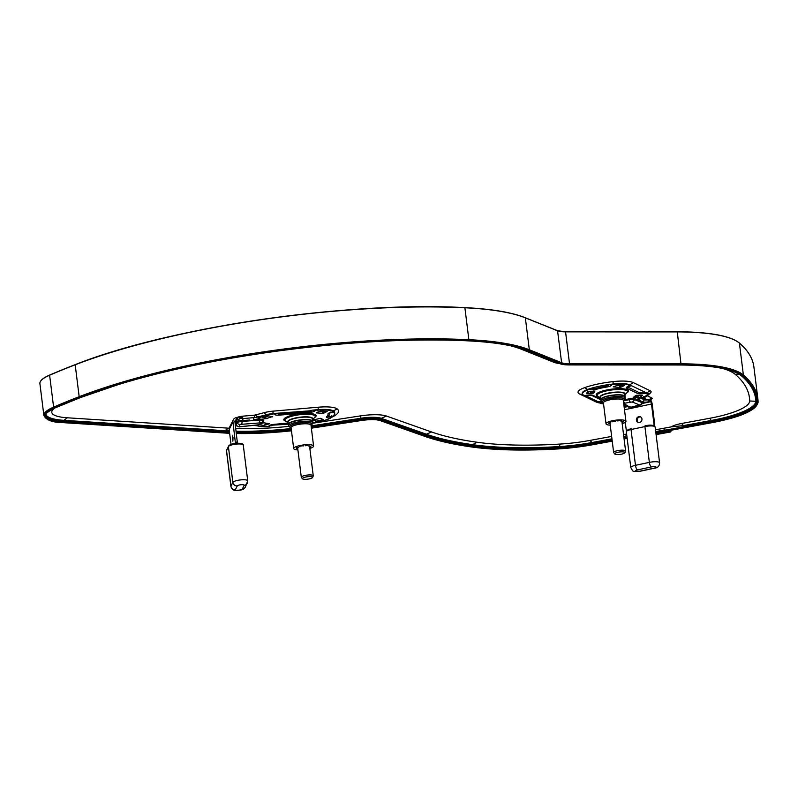 <?xml version="1.0" encoding="UTF-8"?>
<svg xmlns="http://www.w3.org/2000/svg" width="798" height="798" viewBox="0 0 798 798"><rect width="100%" height="100%" fill="white"/><g stroke="black" fill="none" stroke-linecap="round" stroke-linejoin="round"><path stroke-width="1.2" d="M755.606 398.541A512.296 120.747 -7.1 0 1 755.756 401.264A60.937 14.364 -7.1 0 1 711.666 420.396L683.387 425.623L671.298 426.87A16.05 3.781 -7.1 0 1 681.652 423.479L709.921 418.242L681.652 423.479A16.05 3.781 172.9 0 0 671.298 426.87L655.487 429.793M626.63 434.172A16.05 3.781 172.9 0 0 623.517 434.431A16.05 3.781 -7.1 0 1 626.63 434.172M590.111 440.396L611.637 436.416L590.111 440.396A59.93 14.125 172.9 0 1 560.376 444.047A59.93 14.125 172.9 0 0 590.111 440.396L591.847 442.551A65.945 15.541 -7.1 0 1 559.129 446.571A172.268 40.608 -7.1 0 1 472.655 444.676A296.647 69.925 -7.1 0 1 426.401 434.222L381.264 418.302A19.312 4.549 172.9 0 0 361.295 418.192L312.078 425.773A116.099 27.361 -7.1 0 1 311.08 425.923M476.925 442.222A166.253 39.182 172.9 0 0 560.376 444.047A166.253 39.182 172.9 0 1 476.925 442.222A290.632 68.498 172.9 0 1 431.598 431.987L386.471 416.057A25.327 5.965 172.9 0 0 360.277 415.918L313.006 423.199L360.277 415.918A25.327 5.965 -7.1 0 1 386.471 416.057L431.598 431.987A290.632 68.498 172.9 0 0 476.925 442.222L472.655 444.676L472.805 445.833A296.647 69.925 -7.1 0 1 426.541 435.389L426.401 434.222L431.598 431.987M228.437 428.167A110.084 25.945 172.9 0 0 229.206 428.217A110.084 25.945 172.9 0 1 228.437 428.167L67.371 417.793A39.87 9.396 -7.1 0 1 55.072 407.918A39.87 9.396 172.9 0 0 67.371 417.793L228.437 428.167L224.946 430.701L63.88 420.327A45.885 10.813 -7.1 0 1 46.075 414.711M235.759 428.536A110.084 25.945 172.9 0 0 288.696 426.381A110.084 25.945 172.9 0 1 235.759 428.536M510.86 345.853A170.263 40.129 -7.1 0 1 521.643 349.325L553.942 362.312A25.327 5.965 172.9 0 0 559.328 363.489A25.327 5.965 -7.1 0 1 553.942 362.312L521.643 349.325A170.263 40.129 172.9 0 0 510.86 345.853M722.28 368.407A110.084 25.945 -7.1 0 1 735.187 374.302A506.281 119.331 -7.1 0 1 749.661 400.995A506.281 119.331 172.9 0 0 735.187 374.302A110.084 25.945 172.9 0 0 722.28 368.407M709.921 418.242A54.912 12.948 172.9 0 0 749.332 402.491A54.912 12.948 172.9 0 0 749.661 400.995A54.912 12.948 172.9 0 1 709.921 418.242L711.806 421.563L665.183 430.182L666.859 431.219L669.781 430.391L670.32 431.219M237.036 423.05A6.015 1.416 172.9 0 0 235.619 423.369A6.015 1.416 -7.1 0 1 237.036 423.05M270.731 425.264L272.317 425.125L270.731 425.264M331.34 417.414A22.563 5.317 172.9 0 0 333.185 416.556A39.122 9.217 172.9 0 0 337.055 408.835A22.563 5.317 172.9 0 0 318.342 407.199L273.195 411.13A14.045 3.312 172.9 0 0 263.899 412.726L254.771 415.13L242.841 416.167A6.015 1.416 172.9 0 0 236.427 417.873A6.015 1.416 -7.1 0 1 242.841 416.167L254.771 415.13L263.899 412.726A14.045 3.312 -7.1 0 1 273.195 411.13L318.342 407.199A22.563 5.317 -7.1 0 1 337.055 408.835A39.122 9.217 -7.1 0 1 333.185 416.556A22.563 5.317 -7.1 0 1 331.379 417.394L331.34 417.414M236.557 418.87A6.015 1.416 172.9 0 0 237.764 419.169A6.015 1.416 -7.1 0 1 236.557 418.87M288.706 420.815L288.148 420.865L288.706 420.815M593.782 393.125L590.729 391.658A10.524 2.484 -7.1 0 1 590.36 391.439A10.524 2.484 172.9 0 0 590.729 391.658L593.782 393.125M610.819 384.736A27.082 6.384 -7.1 0 1 611.408 384.656A27.082 6.384 172.9 0 0 610.819 384.736M636.096 395.928L635.926 396.067A13.037 3.072 172.9 0 0 635.437 396.606A13.037 3.072 -7.1 0 1 635.926 396.067L636.096 395.928M651.747 397.943A6.015 1.416 -7.1 0 1 650.141 399.738A6.015 1.416 172.9 0 0 651.747 397.943L647.298 395.788L650.43 392.975A14.045 3.312 172.9 0 0 650.141 390.731L633.283 382.601A22.563 5.317 172.9 0 0 613.044 381.614A39.122 9.217 172.9 0 0 584.615 387.658A22.563 5.317 172.9 0 0 579.627 394.022L596.485 402.152A14.045 3.312 172.9 0 0 599.647 402.92L599.079 402.84A14.045 3.312 -7.1 0 1 596.485 402.152L579.627 394.022A22.563 5.317 -7.1 0 1 584.615 387.658A39.122 9.217 -7.1 0 1 613.044 381.614A22.563 5.317 -7.1 0 1 633.283 382.601L650.141 390.731A14.045 3.312 -7.1 0 1 650.43 392.975L647.298 395.788L651.747 397.943L648.235 400.177L643.777 398.032A5.017 1.187 -7.1 0 1 643.677 397.224L643.757 397.155M235.29 424.775A5.117 1.207 172.9 0 0 236.138 425.085A4.18 0.988 -7.1 0 1 236.138 424.845L237.146 422.83A1.007 0.968 26.6 0 0 236.158 422.312L235.22 424.177M237.435 443.269L234.911 421.733A2.005 1.925 -153.4 0 1 236.647 419.628L237.804 419.519A3.012 2.893 26.6 0 0 240.188 417.853L238.363 417.035M262.572 421.873A1.007 0.968 -153.4 0 1 263.131 421.643L263.879 420.137A5.117 1.207 172.9 0 0 259.769 419.269L259.669 420.107A4.18 0.988 -7.1 0 1 263.061 420.755A4.18 0.988 -7.1 0 1 263.041 420.815A3.012 2.893 -153.4 0 1 260.517 422.87L240.118 424.406A3.012 2.893 -153.4 0 1 237.146 422.83A4.18 0.988 172.9 0 1 241.016 421.514L249.405 420.865L249.505 420.027L240.876 420.696L241.016 421.514M274.861 413.404L273.076 414.052A10.035 2.364 172.9 0 0 266.432 415.189L260.587 416.775L260.517 416.267M333.843 411.359L333.903 411.848A20.06 4.728 172.9 0 0 317.065 410.222L315.27 409.893M312.936 422.561A20.06 4.728 172.9 0 0 330.851 417.943L329.913 417.953A3.012 1.217 -90.9 0 0 330.611 416.656M270.741 425.244A3.012 2.893 -153.4 0 1 268.627 426.441L266.781 426.601A10.035 2.364 172.9 0 1 260.727 426.571L254.602 425.294M320.706 411.02A3.012 1.835 -86.3 0 0 320.916 410.95L316.317 412.626M320.227 411.239L322.452 411.379L322.701 413.314L316.357 412.905M322.701 413.314L323.589 413.224L323.429 411.249M324.946 411.349L325.095 412.566L323.589 413.224M325.095 412.566L327.18 411.359A3.012 1.835 93.7 0 1 326.621 411.459L320.606 411.07M323.07 419.558A3.012 1.047 77.7 0 0 323.25 419.668L320.636 418.302L312.626 420.067M312.646 420.227L314.402 420.566L314.292 419.688M323.25 419.668L315.948 421.264L314.402 420.566M265.624 423.07A3.012 2.204 98 0 1 263.839 425.444L267.669 424.406L267.539 423.339M269.475 423.608L267.669 424.406M269.495 423.788L263.779 422.8L261.784 423.319M262.033 417.643L266.033 418.691L265.784 416.756L268.926 415.898L262.462 417.653A3.012 1.506 -105.2 0 1 262.033 417.643L268.647 415.848A3.012 1.506 74.8 0 0 268.846 415.878M272.687 416.526L266.033 418.691M272.726 416.865L268.647 415.848M312.517 419.199A12.539 2.953 172.9 0 0 312.607 419.06A12.539 2.953 172.9 0 0 301.834 416.995A12.539 2.953 172.9 0 0 287.908 421.204A12.539 2.953 172.9 0 0 288.138 422.232M315.988 421.254A3.012 1.047 -102.3 0 1 314.881 419.558M266.642 423.209L266.801 424.456M264.018 417.224L264.148 418.212M264.906 416.985L265.136 418.79M242.622 417.833A2.374 0.559 -7.1 0 1 240.926 417.414L242.712 417.145L242.841 416.167L242.512 418.621L254.452 417.583A5.017 1.187 -7.1 0 0 257.774 417.015L266.233 414.721A10.035 2.364 172.9 0 1 272.876 413.583L311.679 410.681A3.012 0.708 -7.1 0 1 308.337 411.698L280.677 414.102A3.012 0.708 -7.1 0 1 278.093 413.603L278.342 413.105M240.108 418.012A3.242 0.768 172.9 0 0 242.522 418.531M236.158 422.312A5.117 1.207 172.9 0 1 240.876 420.696A5.845 1.377 172.9 0 1 237.744 419.648L237.565 417.593M257.834 416.347L260.587 416.775L260.128 417.703A3.012 2.893 -153.4 0 1 257.864 416.985M235.51 426.501A3.012 2.893 26.6 0 0 236.038 426.002M235.999 443.389L235.46 443.439L232.936 421.903A4.01 3.85 -153.4 0 1 236.407 417.693L236.647 419.628L235.051 422.81M232.936 421.903L229.166 429.434L231.031 444.426M232.996 437.494L232.358 435.249L232.876 441.244L232.996 437.494M229.166 429.434A4.01 3.85 -153.4 0 1 229.525 427.289L233.305 419.758M313.634 410.032A3.012 2.893 26.6 0 0 315.33 410.372L315.2 410.621A5.845 1.377 172.9 0 1 308.716 412.586L279.819 415.1A5.845 1.377 172.9 0 1 274.791 414.142L274.921 413.893A3.012 2.893 26.6 0 0 276.497 413.264M334.013 411.908L334.212 410.94L334.013 411.908L332.906 411.997A5.845 1.377 172.9 0 0 327.958 414.032A28.259 6.663 -7.1 0 1 326.651 416.636A5.845 1.377 172.9 0 0 329.913 417.953M331.778 415.798L330.851 417.943M314.392 420.416A20.06 4.728 -7.1 0 1 313.345 420.546M302.392 478.421A5.147 1.217 -7.1 0 1 308.068 476.695A5.147 1.217 -7.1 0 1 312.537 477.513A5.147 1.217 -7.1 0 1 312.527 477.533A5.147 1.217 -7.1 0 1 307.569 479.189A5.147 1.217 -7.1 0 1 302.422 478.77A5.147 1.217 -7.1 0 1 302.392 478.421M302.422 478.77L301.395 477.463A6.015 1.416 -7.1 0 1 301.305 477.264A6.015 1.416 -7.1 0 1 301.355 477.044A6.015 1.416 -7.1 0 1 307.569 475.059A6.015 1.416 -7.1 0 1 313.255 475.778A6.015 1.416 -7.1 0 1 313.215 475.987A6.015 1.416 -7.1 0 1 313.205 476.007L312.537 477.513M288.417 424.436L288.088 421.893A12.289 2.893 -7.1 0 1 288.188 421.424A12.289 2.893 -7.1 0 1 300.876 417.394A12.289 2.893 -7.1 0 1 312.477 418.85L312.776 421.274A12.289 2.893 -7.1 0 1 312.786 421.394M649.831 399.589L650.071 401.524A3.012 1.007 -102 0 1 648.964 399.708M650.49 401.723L650.25 399.798A4.01 1.337 78 0 1 652.225 404.377L654.749 424.686A1.007 0.918 115.7 0 1 654.121 425.803M635.158 398.771A5.117 1.207 172.9 0 0 628.674 398.92L629.093 399.688A4.18 0.988 -7.1 0 1 634.4 399.569A1.007 0.898 111.7 0 1 635.158 398.771L639.557 400.516A1.007 0.898 -68.3 0 0 638.799 401.314L642.27 402.761A1.007 0.958 138.1 0 1 643.098 402.012L638.011 399.778A3.012 2.743 -64.3 0 0 640.166 397.993M601.702 402.481A5.845 1.377 172.9 0 1 600.615 402.741L599.687 402.94L600.375 403.269A10.035 2.364 172.9 0 0 603.547 403.908M588.894 389.015L588.954 389.494A20.06 4.728 172.9 0 0 582.54 393.893A20.06 4.728 172.9 0 0 583.946 395.349L585.523 395.469A3.012 1.007 78 0 0 585.792 395.509L591.488 395.209L600.754 399.678M638.011 399.778A5.845 1.377 172.9 0 1 641.253 397.594L644.654 396.865L646.829 395.03A10.035 2.364 172.9 0 0 647.328 394.162A10.035 2.364 172.9 0 0 646.619 393.424L645.013 393.294A5.845 1.377 172.9 0 1 637.472 393.404L626.679 388.197A5.845 1.377 172.9 0 1 629.921 386.013L630.849 385.823L630.201 385.504A20.06 4.728 172.9 0 0 611.418 384.716L611.358 384.227M589.084 391.549L588.675 392.267A3.012 2.883 -150.5 0 1 586.42 393.683L593.772 393.145L593.652 390.99M594.929 390.93L593.802 393.085M594.949 391.06L587.547 391.688A3.012 2.883 29.5 0 0 587.817 391.658M617.403 385.404L619.517 385.564L619.757 387.489L613.223 386.88L618.131 385.105L624.345 385.544A3.012 1.875 94.1 0 1 623.767 385.643L617.842 385.225M619.757 387.489L620.654 387.409L620.545 385.414M622.161 386.481L620.654 387.409M622.201 386.761L621.782 385.504M624.345 385.544L621.921 386.581M642.28 395.249A3.012 2.753 49.9 0 0 642.55 395.249L636.176 395.299L633.173 397.454M635.158 395.778L635.577 397.703L633.213 397.793M635.577 397.703L636.285 397.484L636.046 395.559L637.173 395.509M637.073 395.279A3.012 2.753 -130.1 0 0 640.086 397.324L636.285 397.484M624.854 394.431A12.539 2.953 172.9 0 0 620.425 392.127A12.539 2.953 172.9 0 0 607.986 393.145A12.539 2.953 172.9 0 0 600.475 397.464M590.121 391.459L590.35 393.364M646.36 399.269A2.374 0.559 -7.1 0 1 645.033 399.11A1.007 0.918 -64.3 0 0 644.295 399.768A3.242 0.768 172.9 0 0 647.577 399.868M644.654 396.865L643.537 396.546M645.263 392.317A3.012 1.007 78 0 0 645.931 393.095L645.871 392.616M630.849 385.823A3.012 1.007 78 0 0 631.118 385.863A3.012 1.007 78 0 0 631.398 385.634M624.495 409.763L651.487 404.017A2.005 0.668 78 0 0 650.51 401.733L642.151 403.509M625.273 422.302L626.27 430.242A1.007 0.918 -64.3 0 0 626.63 430.87M651.487 404.017L654.011 424.337L654.749 424.686M653.263 425.484A1.007 0.918 -64.3 0 0 654.011 424.337M636.405 420.137A3.012 2.743 115.7 0 1 640.485 416.835A3.012 2.743 115.7 0 1 640.774 421.853A3.012 2.743 115.7 0 1 636.405 420.137M638.25 422.411A3.012 2.743 115.7 0 1 640.834 417.045M642.051 401.544L640.315 401.913M599.687 402.94A3.012 1.007 -102 0 1 598.809 401.733M585.792 395.509L584.864 395.708A3.012 1.007 -102 0 1 584.605 395.668M609.702 384.446L611.527 384.945A5.845 1.377 172.9 0 1 606.869 387A28.259 6.663 -7.1 0 0 597.283 389.045A5.845 1.377 172.9 0 1 589.572 389.614L588.954 389.494L590.151 388.606M621.692 454.122A5.147 1.217 -7.1 0 1 614.759 454.002A5.147 1.217 -7.1 0 1 617.901 452.296A5.147 1.217 -7.1 0 1 624.874 452.745A5.147 1.217 -7.1 0 1 621.692 454.122M614.759 454.002L613.732 452.685A6.015 1.416 -7.1 0 1 613.642 452.496A6.015 1.416 -7.1 0 1 617.403 450.69A6.015 1.416 -7.1 0 1 625.592 451.01A6.015 1.416 -7.1 0 1 625.552 451.219L624.874 452.745M600.425 397.125A12.289 2.893 -7.1 0 1 608.106 393.424A12.289 2.893 -7.1 0 1 624.814 394.082L625.113 396.506A12.289 2.893 -7.1 0 0 608.405 395.848A12.289 2.893 -7.1 0 0 600.734 399.539L600.425 397.125M626.819 435.718L623.787 436.526M611.946 438.83L591.847 442.551L591.996 443.708A65.945 15.541 -7.1 0 1 559.278 447.728A172.268 40.608 -7.1 0 1 472.805 445.833A0.798 0.589 -82 0 1 472.316 446.81A297.445 70.114 -7.1 0 1 425.933 436.326L380.796 420.406A18.504 4.359 172.9 0 0 361.654 420.307L312.437 427.878A116.907 27.551 -7.1 0 1 311.35 428.047M291.19 428.526A116.099 27.361 -7.1 0 1 236.088 431.179M229.355 430.94A116.099 27.361 -7.1 0 1 224.946 430.701L225.086 431.858L64.02 421.484A45.885 10.813 -7.1 0 1 46.065 415.249C47.252 414.631 42.134 414.661 55.032 407.938A0.798 0.608 66.6 0 0 55.212 407.798M331.519 417.015A35.102 8.279 172.9 0 0 332.267 416.516L330.891 416.636A3.012 0.708 -7.1 0 1 328.417 415.997A30.095 7.092 172.9 0 0 329.734 413.374A3.012 0.708 -7.1 0 1 333.095 412.237L334.472 412.117A35.102 8.279 172.9 0 0 333.404 411A18.554 4.369 172.9 0 0 318.023 409.653L311.928 410.182M334.472 412.117A35.102 8.279 -7.1 0 1 332.267 416.516M288.387 424.237L272.308 425.154A3.012 0.708 -7.1 0 1 273.475 424.536M270.203 425.813L272.048 425.653M585.393 395.599L599.019 402.162M631.667 385.763L644.575 391.988L642.719 392.377A3.012 0.708 -7.1 0 1 638.839 392.436L628.146 387.279A3.012 0.708 -7.1 0 1 629.812 386.152L631.667 385.763L629.762 384.845A18.554 4.369 172.9 0 0 613.123 384.028A35.102 8.279 172.9 0 0 607.827 384.716L608.335 384.955A3.012 0.708 -7.1 0 1 606.171 386.182A30.095 7.092 172.9 0 0 596.505 388.237A3.012 0.708 -7.1 0 1 592.156 388.407L591.637 388.157A35.102 8.279 172.9 0 0 587.607 389.454A18.554 4.369 172.9 0 0 582.57 394.042M591.637 388.157A35.102 8.279 -7.1 0 1 607.827 384.716M647.298 393.943A10.035 2.364 172.9 0 0 646.619 392.975L644.575 391.988M591.099 395.13A3.012 0.708 -7.1 0 1 591.148 395.15L600.764 399.788A12.289 2.893 -7.1 0 1 607.378 396.327A12.289 2.893 -7.1 0 1 620.335 395.08A12.289 2.893 -7.1 0 1 625.143 396.746L625.323 398.202A12.289 2.893 172.9 0 0 620.515 396.526A12.289 2.893 172.9 0 0 607.557 397.773A12.289 2.893 172.9 0 0 600.944 401.234A3.012 0.708 -7.1 0 1 600.176 401.434L598.33 401.833M585.423 395.609L586.54 395.369M582.38 392.576L582.54 393.893M297.903 449.932A10.035 2.364 -7.1 0 1 293.684 448.556A10.035 2.364 -7.1 0 1 295.719 446.8A10.035 2.364 -7.1 0 1 306.681 444.686A10.035 2.364 -7.1 0 1 313.594 446.072A10.035 2.364 -7.1 0 1 311.569 447.828A10.035 2.364 -7.1 0 1 309.843 448.446M309.694 447.189L310.502 447.04A7.272 1.716 172.9 0 0 310.851 446.361L309.434 446.331M308.597 445.952L309.006 445.523A7.272 1.716 172.9 0 0 306.861 445.394L305.454 445.753M303.3 445.942L302.143 445.803A7.272 1.716 172.9 0 0 299.659 446.341L299.659 446.73M298.352 447.299L296.776 447.588A7.272 1.716 172.9 0 0 296.437 448.267L297.764 448.257M288.607 426.002L288.427 424.556A12.289 2.893 -7.1 0 1 295.041 421.095A12.289 2.893 -7.1 0 1 307.998 419.848A12.289 2.893 -7.1 0 1 312.806 421.514L312.986 422.97A12.289 2.893 172.9 0 0 308.188 421.294A12.289 2.893 172.9 0 0 295.22 422.541A12.289 2.893 172.9 0 0 288.607 426.002L291.13 428.017M230.911 486.431L226.452 450.641A7.521 1.776 -7.1 0 1 226.502 450.351L228.398 446.591A7.521 1.776 -7.1 0 1 236.168 444.117A7.521 1.776 -7.1 0 1 243.27 445.015L247.729 480.805A7.521 1.776 172.9 0 0 240.627 479.907A7.521 1.776 172.9 0 0 232.856 482.381L230.961 486.142A7.521 1.776 172.9 0 0 230.911 486.431C231.649 489.034 233.046 490.331 235.111 490.321C241.994 490.032 242.901 490.291 245.415 486.999L247.729 480.805M630.789 467.588L626.33 431.798A7.521 1.776 -7.1 0 1 631.028 429.533L644.904 426.581A7.521 1.776 -7.1 0 1 655.138 426.98L659.587 462.77A7.521 1.776 172.9 0 0 649.363 462.371L635.487 465.324A7.521 1.776 172.9 0 0 630.789 467.588C633.742 472.266 631.208 471.409 640.375 471.209L654.25 468.246C657.732 467.947 659.507 466.122 659.587 462.77M610.241 425.164A10.035 2.364 -7.1 0 1 606.021 423.788A10.035 2.364 -7.1 0 1 608.056 422.032A10.035 2.364 -7.1 0 1 619.019 419.918A10.035 2.364 -7.1 0 1 625.931 421.304A10.035 2.364 -7.1 0 1 623.906 423.05A10.035 2.364 -7.1 0 1 622.181 423.678M622.031 422.421L622.839 422.272A7.272 1.716 172.9 0 0 623.178 421.593L621.772 421.563M620.934 421.184L621.343 420.755A7.272 1.716 172.9 0 0 619.198 420.616L617.792 420.985M615.637 421.174L614.48 421.035A7.272 1.716 172.9 0 0 611.996 421.573L611.996 421.962M610.679 422.531L609.113 422.82A7.272 1.716 172.9 0 0 608.774 423.499L610.031 423.479M670.48 430.9L670.879 430.292L670.33 430.701M665.023 429.853L655.707 431.568L664.993 429.843M666.869 430.93L669.781 430.391M665.402 430.042L666.579 430.9L665.402 430.042M75.231 364.636A519.318 122.403 -7.1 0 0 49.755 375.02L49.626 375.21A48.099 11.332 -7.1 0 0 39.9 383.599L43.88 415.519A48.099 11.332 -7.1 0 1 53.606 407.13A0.798 0.608 66.6 0 0 54.334 407.938A518.72 122.264 -7.1 0 1 79.86 397.534A298.053 70.254 -7.1 0 1 468.516 340.676A177.685 41.885 -7.1 0 1 528.705 350.701L560.994 363.689A17.905 4.219 172.9 0 0 569.263 364.756L681.083 364.816A117.505 27.701 -7.1 0 1 742.709 375.938A513.703 121.087 -7.1 0 1 757.392 403.03A62.334 14.693 -7.1 0 1 712.285 422.611L669.971 430.431L670.649 430.93M464.825 307.629A178.293 42.025 -7.1 0 1 525.144 317.694L525.244 317.704C511.528 312.277 491.378 308.916 464.785 307.619L464.755 307.629A298.651 70.394 -7.1 0 0 75.321 364.606L75.192 364.786A519.518 122.453 -7.1 0 0 49.626 375.21L53.606 407.13A519.518 122.453 -7.1 0 1 79.172 396.706A0.798 0.569 68.9 0 0 79.86 397.534M43.88 415.519C46.244 420.167 52.658 422.541 63.122 422.651L63.271 422.621A47.291 11.152 -7.1 0 1 54.334 407.938M229.625 433.115A116.907 27.551 -7.1 0 1 224.707 432.845L63.631 422.471A46.693 11.002 -7.1 0 1 54.803 407.968A518.111 122.124 -7.1 0 1 80.309 397.574A297.445 70.114 -7.1 0 1 468.177 340.836A177.086 41.735 -7.1 0 1 528.156 350.831L560.455 363.818A18.504 4.359 172.9 0 0 569.004 364.915L680.814 364.975A116.907 27.551 -7.1 0 1 742.13 376.048A513.094 120.937 -7.1 0 1 756.793 403.1A61.735 14.554 -7.1 0 1 712.115 422.491L666.25 430.97M291.46 430.651A116.907 27.551 -7.1 0 1 236.358 433.334M612.206 440.965L592.306 444.646A66.753 15.731 -7.1 0 1 559.189 448.705A173.076 40.798 -7.1 0 1 472.316 446.81M627.128 438.202L624.066 438.77M624.086 438.94L627.148 438.371L624.086 438.92M612.226 441.104L592.475 444.765A67.351 15.88 -7.1 0 1 559.059 448.865A173.675 40.937 -7.1 0 1 471.877 446.96A298.053 70.254 -7.1 0 1 425.394 436.456L380.267 420.536A17.905 4.219 172.9 0 0 361.743 420.436L312.527 428.007A117.505 27.701 -7.1 0 1 311.37 428.187M291.479 430.79A117.505 27.701 -7.1 0 1 236.378 433.504M229.644 433.284A117.505 27.701 -7.1 0 1 224.338 432.995L63.271 422.621M54.803 407.968A0.798 0.608 66.6 0 0 55.032 407.938L80.498 397.554A0.798 0.569 68.9 0 0 80.658 397.444M63.631 422.471L63.88 420.327L67.371 417.793M41.077 380.586A47.89 11.292 -7.1 0 1 49.656 375.07M677.303 331.769A118.104 27.84 -7.1 0 1 738.29 342.232M557.612 330.741A17.307 4.08 172.9 0 0 565.433 331.709L677.273 331.769L681.083 364.816M525.323 317.764L557.543 330.681L561.622 362.751A0.798 0.718 111.9 0 1 560.994 363.689M39.9 383.599C39.72 380.796 42.982 377.943 49.705 375.03L75.271 364.606C169.425 327.18 347.08 301.165 464.785 307.619L464.895 307.769A298.851 70.443 -7.1 0 0 75.192 364.786L79.172 396.706A298.851 70.443 -7.1 0 1 468.865 339.689L468.516 340.676M80.309 397.574A0.798 0.569 68.9 0 0 80.498 397.554L117.665 384.806C215.49 354.212 365.155 335.449 468.037 340.856L468.177 340.836M739.217 342.95L739.407 343.11A118.303 27.89 -7.1 0 0 677.362 331.908L565.553 331.848L569.523 363.768A17.097 4.03 172.9 0 1 561.622 362.751L529.323 349.763L525.353 317.843L557.642 330.831A17.097 4.03 172.9 0 0 565.553 331.848L557.543 330.681L525.353 317.843A178.493 42.075 -7.1 0 0 464.895 307.769L468.865 339.689A178.493 42.075 -7.1 0 1 529.323 349.763A0.798 0.718 111.9 0 1 528.705 350.701M528.156 350.831A0.798 0.718 111.9 0 1 527.767 350.801C514.301 345.464 494.391 342.152 468.037 340.856M560.455 363.818A0.798 0.718 111.9 0 1 560.056 363.788L527.767 350.801M742.709 375.938A0.798 0.758 130.6 0 0 743.387 375.03A514.501 121.266 -7.1 0 1 757.871 398.85L753.901 366.93A514.501 121.266 -7.1 0 0 739.407 343.11L743.387 375.03A118.303 27.89 -7.1 0 0 681.342 363.838L569.523 363.768L569.263 364.756M742.13 376.048A0.798 0.758 130.6 0 1 741.512 375.878C732.634 368.885 712.365 365.265 680.724 365.005L568.904 364.935L560.056 363.788M712.405 421.992L712.335 422.621C740.793 417.145 756.055 410.352 758.1 402.252L757.871 398.85A514.501 121.266 -7.1 0 1 758.09 402.162A0.798 0.778 179.5 0 1 757.392 403.03M741.512 375.878C749.95 383.15 754.669 390.89 755.686 399.12A512.296 120.747 -7.1 0 1 755.905 402.421L755.756 401.264L749.661 400.995M756.793 403.1A0.798 0.778 179.5 0 1 755.905 402.421A60.937 14.364 -7.1 0 1 711.806 421.563L712.115 422.491M425.394 436.456A0.798 0.708 -70.6 0 1 425.035 436.436C437.523 440.835 453.065 444.346 471.668 446.98A0.798 0.589 -82 0 0 471.877 446.96M471.668 446.98C495.728 450.291 524.845 450.93 559.009 448.885L559.059 448.865M559.189 448.705L559.129 446.571L560.376 444.047M425.933 436.326A0.798 0.708 -70.6 0 0 426.541 435.389L381.414 419.459L381.264 418.302L386.471 416.057M425.035 436.436L379.908 420.516A0.798 0.708 -70.6 0 0 380.267 420.536M380.796 420.406A0.798 0.708 -70.6 0 0 381.414 419.459A19.312 4.549 172.9 0 0 361.444 419.359L360.277 415.918M379.908 420.516C375.968 419.339 369.933 419.319 361.773 420.456L361.743 420.436M361.654 420.307L361.444 419.359L312.218 426.93L311.769 425.085M361.773 420.456L312.527 428.007M312.437 427.878L312.218 426.93A116.099 27.361 -7.1 0 1 311.23 427.08M291.34 429.683A116.099 27.361 -7.1 0 1 236.238 432.346M229.495 432.107A116.099 27.361 -7.1 0 1 225.086 431.858L224.707 432.845M669.991 430.451L712.285 422.611M627.009 437.234L623.946 437.803M612.086 439.997L591.996 443.708L592.306 444.646M236.567 425.673A5.845 1.377 172.9 0 0 235.45 426.042M262.402 422.212A5.117 1.207 172.9 0 0 263.131 421.643M259.769 419.269L253.634 419.668A5.845 1.377 172.9 0 0 260.128 417.703M268.627 426.441L268.756 426.192A5.845 1.377 172.9 0 1 275.24 424.227L288.248 423.1M256.407 425.115L256.008 425.903M315.011 417.334A16.259 3.83 172.9 0 0 315.968 416.317A16.259 3.83 172.9 0 0 301.993 413.643A16.259 3.83 172.9 0 0 283.948 419.11A16.259 3.83 172.9 0 0 285.265 421.035M327.18 411.359L320.916 410.95M259.17 424.785L263.839 425.444M315.12 417.005A15.332 3.611 172.9 0 0 315.21 416.785A15.332 3.611 172.9 0 0 301.514 414.521A15.332 3.611 172.9 0 0 284.936 419.628A15.332 3.611 172.9 0 0 284.936 420.556L288.218 422.86M242.013 421.394A3.012 0.618 85.8 0 1 241.744 423.928M259.4 422.631A3.012 0.618 -94.2 0 0 259.669 420.107L249.405 420.865M263.061 420.755L262.093 422.82A3.012 2.893 -153.4 0 1 259.769 424.376L260.517 422.87M259.769 424.376L258.153 424.855M253.634 419.668L253.784 417.643M242.801 420.526L242.921 418.591M237.744 419.648A3.012 2.893 26.6 0 0 240.098 418.032M235.5 426.431A3.012 2.893 26.6 0 0 236.378 425.454M240.248 426.651L258.293 424.835M240.388 426.641L239.111 426.411A3.012 2.893 26.6 0 1 236.138 424.845M240.118 424.406L239.111 426.411M237.445 442.042L235.47 442.212M266.432 415.189L266.372 414.681M274.791 414.142A3.012 2.893 26.6 0 0 276.657 413.254M279.819 415.1L279.968 414.142M308.716 412.586L308.866 411.638M315.2 410.621A3.012 2.893 -153.4 0 1 313.155 410.072M327.958 414.032A3.012 2.923 -14.1 0 0 330.043 412.805M326.651 416.636A3.012 2.753 49.3 0 0 328.257 416.017L329.484 414.721M268.756 426.192A3.012 2.893 26.6 0 0 271.081 424.636L270.492 425.364L288.258 423.179M288.397 424.307A12.289 2.893 -7.1 0 1 288.487 423.848A12.289 2.893 -7.1 0 1 301.185 419.808A12.289 2.893 -7.1 0 1 312.776 421.274L312.666 421.873M642.34 402.9L642.34 403.01A5.117 1.207 172.9 0 0 643.098 402.012A5.845 1.377 172.9 0 0 649.612 401.623A3.012 1.007 -102 0 1 648.555 399.968M624.186 407.329L627.557 406.621M624.146 406.99A5.845 1.377 172.9 0 0 626.33 405.893M628.674 398.92L624.754 399.748M585.523 395.469A5.845 1.377 172.9 0 1 593.064 395.359L600.665 399.02M627.348 392.566A16.259 3.83 172.9 0 0 623.637 388.865A16.259 3.83 172.9 0 0 606.31 390.062A16.259 3.83 172.9 0 0 597.602 396.267M587.547 391.688L586.42 393.683M640.086 397.324L642.55 395.249M624.934 395.05L627.547 392.018A15.332 3.611 172.9 0 0 606.729 390.83A15.332 3.611 172.9 0 0 597.273 395.788L600.545 398.092M641.961 402.561A3.012 2.683 -68.3 0 1 639.677 404.965L631.537 407.07A3.012 1.007 78 0 0 631.797 407.11L639.198 405.534C641.373 404.736 642.41 403.888 642.34 403.01A4.18 0.988 172.9 0 0 642.27 402.761M631.537 407.07L629.712 407.08A3.012 2.803 -59.3 0 1 627.807 406.771L631.797 407.11M623.737 403.718A3.012 2.803 120.7 0 0 623.996 403.688L629.712 407.08M630.34 401.993A3.012 1.007 78 0 1 629.093 399.688L623.537 400.865A3.012 1.007 78 0 0 624.794 403.18L632.116 401.953A3.012 2.683 111.7 0 0 634.4 399.569L638.799 401.314M639.677 404.965L632.116 401.953M623.996 403.688L624.794 403.18M625.153 405.185A3.012 2.743 115.7 0 1 624.355 404.955L623.866 404.716M645.033 399.11L641.821 397.564M642.34 401.663A3.012 2.743 -64.3 0 0 644.295 399.768L640.425 397.903M641.253 397.594A3.012 1.007 78 0 0 641.522 397.633L644.335 397.035M629.921 386.013A3.012 1.007 78 0 0 630.191 386.062L631.118 385.863M626.679 388.197A3.012 2.743 -64.3 0 0 628.226 387.319M637.472 393.404A3.012 2.743 -64.3 0 0 639.028 392.506M645.013 393.294A3.012 1.007 -102 0 1 644.126 392.077M600.615 402.741A3.012 1.007 -102 0 1 599.727 401.534M593.064 395.359A3.012 2.743 115.7 0 1 591.468 395.2L591.398 395.17M589.572 389.614A3.012 2.374 -79 0 0 591.109 388.317M597.283 389.045A3.012 1.486 -105.1 0 1 596.305 388.287M606.869 387L606.48 386.122M611.527 384.945A3.012 2.913 154.9 0 1 609.443 384.476M523.498 349.235L521.643 349.325M556.126 362.202L553.942 362.312M739.267 374.262L735.187 374.302M683.387 425.623L681.652 423.479M254.771 415.13L254.452 417.583M255.44 415.02L257.774 417.015M263.899 412.726L266.233 414.721M273.195 411.13L272.876 413.583M318.342 407.199L318.023 409.653M337.055 408.835L333.404 411M333.185 416.556L331.389 417.314M596.485 402.152L599.328 402.641M579.627 394.022L582.859 394.571M584.615 387.658L587.607 389.454M613.044 381.614L613.123 384.028M633.283 382.601L629.762 384.845M650.141 390.731L646.619 392.975M650.43 392.975L647.318 394.352M647.278 395.628L644.834 396.716M647.298 395.788L643.777 398.032M293.684 448.556L291.08 427.658A10.035 2.364 -7.1 0 1 296.487 424.835A10.035 2.364 -7.1 0 1 307.07 423.818A10.035 2.364 -7.1 0 1 310.991 425.184L310.971 425.075M291.1 427.768A11.032 2.603 -7.1 0 1 293.943 424.247A11.032 2.603 -7.1 0 1 307.549 422.591A11.032 2.603 -7.1 0 1 311.001 425.284M311.021 425.424A11.282 2.663 172.9 0 0 307.699 422.521A11.282 2.663 172.9 0 0 293.594 424.287A11.282 2.663 172.9 0 0 291.11 427.898M229.365 445.523A6.424 1.516 -7.1 0 1 236.098 443.409A6.424 1.516 -7.1 0 1 242.053 444.227M226.552 450.621L228.587 446.042A1.007 0.968 26.6 0 0 228.487 446.441M244.198 485.304A3.511 0.828 172.9 0 0 241.186 484.725A3.511 0.828 172.9 0 0 237.285 485.902L235.4 489.673A3.511 0.828 172.9 0 0 238.412 490.241A3.511 0.828 172.9 0 0 242.313 489.064L244.198 485.304A4.01 3.85 26.6 0 0 247.3 483.229M242.313 489.064A4.01 3.85 26.6 0 0 245.415 486.999M226.502 450.351L230.961 486.142A4.01 3.85 -153.4 0 0 235.4 489.673M228.398 446.591L232.856 482.381A4.01 3.85 -153.4 0 0 237.285 485.902M645.023 425.843L645.183 425.813A6.424 1.516 -7.1 0 1 653.921 426.202M655.038 427C653.871 425.025 650.56 424.626 645.103 425.793L644.934 426.571M626.43 431.788C626.24 430.591 627.846 429.573 631.228 428.745L631.058 429.524M653.901 468.197A3.511 0.828 172.9 0 0 655.846 466.88A3.511 0.828 172.9 0 0 651.318 466.95L637.442 469.902A3.511 0.828 172.9 0 0 635.497 471.219A3.511 0.828 172.9 0 0 640.026 471.149L653.901 468.197A4.01 1.337 78 0 0 654.25 468.246M631.028 429.533L635.487 465.324A4.01 1.337 -102 0 0 637.442 469.902M644.904 426.581L649.363 462.371A4.01 1.337 -102 0 0 651.318 466.95M606.021 423.788L603.418 402.89A10.035 2.364 -7.1 0 1 608.824 400.067A10.035 2.364 -7.1 0 1 619.408 399.05A10.035 2.364 -7.1 0 1 623.328 400.406L623.308 400.307M603.438 403A11.032 2.603 -7.1 0 1 606.28 399.479A11.032 2.603 -7.1 0 1 619.886 397.823A11.032 2.603 -7.1 0 1 623.338 400.516M623.358 400.656A11.282 2.663 172.9 0 0 620.036 397.753A11.282 2.663 172.9 0 0 605.931 399.519A11.282 2.663 172.9 0 0 603.448 403.13M656.086 434.591L670.759 431.937L671.048 430.262L670.859 431.618M670.749 431.09L670.071 430.601M656.086 434.651L670.919 431.648M656.026 434.112L670.111 431.509L669.771 430.681L666.859 431.219M666.27 430.98L655.866 432.905M655.747 431.937L665.183 430.192M565.463 331.699L677.273 331.769C709.302 331.958 729.99 335.709 739.347 342.99C747.965 350.392 752.813 358.362 753.901 366.93M63.122 422.651L229.644 433.314M236.388 433.533L291.479 430.81M311.37 428.207L312.557 428.027M612.226 441.134L592.515 444.775L559.009 448.885M312.597 419.818L315.21 416.785M262.093 422.82C262.003 423.738 260.717 424.436 258.233 424.935L240.328 426.731C239.31 427.209 237.914 426.661 236.138 425.095M236.417 425.374L235.829 426.102L236.667 425.773M330.372 412.107L329.734 412.945L334.053 411.908M297.594 447.429L301.305 477.264M309.594 446.381L313.255 475.778M623.827 404.396L627.807 406.771M640.026 397.464L639.388 398.302L641.522 397.633M647.238 393.474L647.328 394.162M628.694 385.893L628.056 386.731L630.191 386.062M621.921 421.613L625.592 451.01M609.931 422.661L613.642 452.496M313.594 446.072L310.991 425.184M311.04 425.534L312.986 422.97M228.587 446.042C231.37 442.461 244.098 442.611 243.171 445.025M625.931 421.304L623.328 400.406M623.368 400.766L625.323 398.202M600.764 399.788L601.532 402.332L603.468 403.249"/></g></svg>
